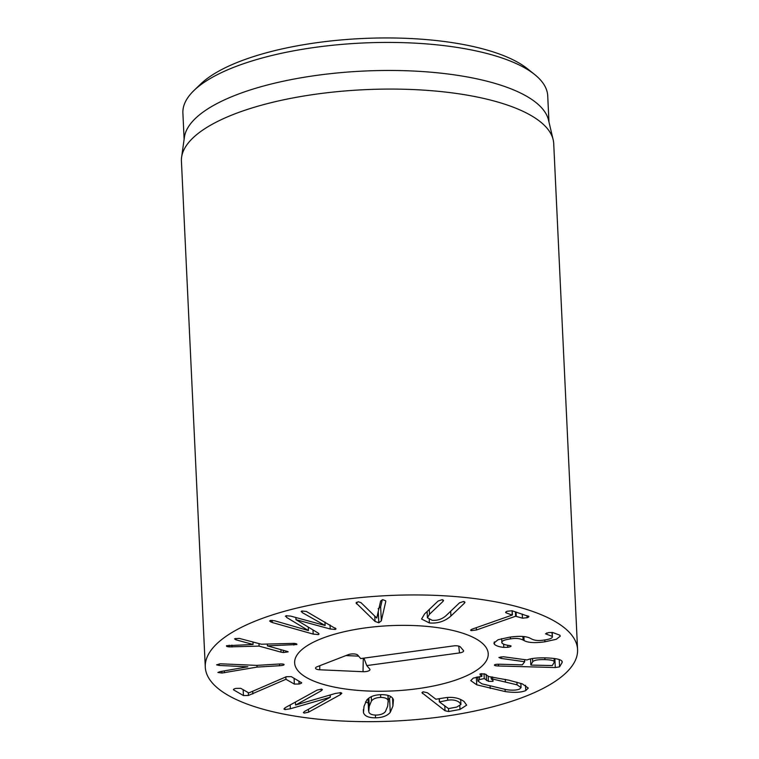 <?xml version="1.0" encoding="UTF-8"?>
<svg xmlns="http://www.w3.org/2000/svg" width="759" height="759" viewBox="0 0 759 759"><rect width="100%" height="100%" fill="white"/><g stroke="black" fill="none" stroke-linecap="round" stroke-linejoin="round"><path stroke-width="1.14" d="M301.437 682.493C302.044 682.996 301.257 683.498 299.065 684.011L294.359 684.087L285.934 679.277L248.402 695.481L243.44 695.548L233.649 689.912C233.06 689.428 233.848 688.916 236.011 688.394L240.717 688.318L248.81 692.929L286.361 676.696L291.276 676.639L301.665 682.796M243.44 695.548L243.165 689.722M285.934 679.277L285.811 676.829M285.982 679.267L285.868 676.81M294.359 684.087L294.084 678.261M221.922 673.043L217.89 672.474L220.319 671.563L247.889 666.791L219.285 665.463L216.6 664.846L220.357 663.793L256.751 665.387L279.284 664.011C282.339 663.869 283.942 664.059 284.094 664.58L284.094 664.609C284.122 665.131 282.614 665.51 279.578 665.728L257.035 667.095L221.922 673.043L221.837 671.307M257.035 667.095L256.959 665.377M219.285 665.463L219.209 663.907M288.154 651.867L283.411 652.55L281.048 652.152L259.104 646.118L229.237 646.886C227.017 646.649 226.116 646.26 226.533 645.71L253.051 644.476L235.821 639.771L234.55 638.831L239.17 638.376L261.324 644.211L294.103 643.376C296.323 643.623 297.224 644.011 296.807 644.552L267.434 645.862L288.012 651.649M267.415 645.881L267.329 644.03M267.434 645.862L267.348 644.021M293.847 645.065L293.771 643.347M235.821 639.771L235.755 638.423M253.079 644.457L252.956 641.915M231.95 646.991L231.865 645.131M259.104 646.118L258.98 643.566M281.048 652.152L280.925 649.562M272.234 622.513L269.625 621.061L270.394 620.454L274.625 620.767L308.429 630.549L286.532 617.38L286.086 615.748L290.744 616.118L325.118 625.492L302.11 612.522L301.835 611.023L306.304 611.422L336.038 628.86L335.288 629.458L330.212 628.993L296.048 619.695L317.67 632.759C319.178 633.67 319.378 634.268 318.268 634.562L313.192 634.097L272.234 622.513L272.13 620.302M318.97 633.993L318.268 634.562M295.944 619.724L295.839 617.513M296.048 619.695L295.944 617.541M302.11 612.522L302.035 610.976M301.143 611.621L301.835 611.023M325.118 625.492L324.947 622.038M286.532 617.38L286.447 615.663M285.375 616.308L286.086 615.748M308.429 630.549L308.268 627.114M356.17 602.731L356.189 603.291L358.153 601.726L360.99 602.646L376.758 618.035L380.657 600.986L382.716 599.657L385.695 600.805L385.771 601.517L381.312 620.89L378.817 622.778L375.031 621.422L356.132 602.997M378.153 608.765L380.648 606.877L382.299 599.714M442.962 601.451L429.499 614.268L427.402 617.779L432.175 620.293C437.421 620.72 442.051 619.173 446.055 615.644L459.508 602.836L463.531 601.489L464.963 602.248L464.366 603.244L450.903 616.052C444.878 621.355 437.696 623.661 429.366 622.959L421.558 619.012L424.651 613.86L438.104 601.043L442.127 599.695L443.56 600.454L442.962 601.451L442.886 599.828M528.387 616.08C529.336 616.498 528.919 617.048 527.144 617.722L522.448 618.168L515.627 616.232L476.396 630.008L471.187 630.644C470.134 630.264 470.703 629.676 472.895 628.869L512.126 615.084L506.158 612.845C505.209 612.428 505.589 611.896 507.316 611.242L512.097 610.758L528.909 616.526M505.627 612.399L506.158 612.845L506.111 611.811M512.126 615.084L512.145 610.777M471.14 629.657L471.187 630.644L470.675 630.236M522.448 618.168L522.249 614.078M527.144 617.722L527.04 615.644M503.805 647.38C499.46 646.953 496.339 645.956 494.47 644.382L493.881 643.101L498.094 639.723L509.431 637.199C519.498 635.786 526.528 636.184 530.513 638.404L531.537 638.936C534.592 640.549 538.729 640.928 543.937 640.084C550.303 639.192 553.036 637.93 552.135 636.317L545.503 633.822L548.596 632.56L552.618 632.494L559.819 635.179L560.256 636.175L556.3 639.277L544.905 641.791C535.048 643.186 528.112 642.778 524.089 640.577L523.065 640.046C519.896 638.395 515.703 638.015 510.456 638.898C503.606 639.894 500.817 641.317 502.088 643.167C503.331 644.315 505.874 645.112 509.725 645.567L511.035 645.947C511.177 646.478 510.105 646.924 507.809 647.294L503.805 647.38L503.653 644.173M494.47 644.382L494.346 641.886M507.809 647.294L507.714 645.264M510.456 638.898L510.371 637.067M501.547 638.68L502.088 643.167M524.089 640.577L523.9 636.573M546.708 634.239L546.641 632.978M552.201 632.446L552.41 636.943L551.945 632.427M492.657 679.039L491.234 678.869L493.084 680.538L492.952 681.383L488.388 681.335L484.251 678.555L479.479 679.58L477.961 681.089L481.974 683.85L506.367 689.646C512.031 690.491 516.424 690.311 519.545 689.096L521.063 687.588L517.05 684.836L492.657 679.039L492.563 676.943M491.234 678.869L491.13 676.781M493.084 680.538L492.952 681.383L492.904 680.377M488.388 681.335L488.141 676.051M486.453 680.51L486.168 674.371M484.251 678.555L484.024 673.755M479.479 679.58L479.337 676.592M476.737 684.817L470.76 680.614L473.274 678.1L481.889 676.392L480.077 674.704L480.21 673.869L484.773 673.916L488.692 676.554L508.739 680.168L522.287 683.868L528.264 688.062L525.75 690.576C521.243 692.512 514.384 692.844 505.162 691.572L476.737 684.817L476.367 677.094M505.162 691.572L505.067 689.438M525.75 690.576L525.503 685.282M480.21 673.869L480.077 674.704L480.039 673.954M481.889 676.392L481.756 673.603M380.705 697.407C376.236 697.587 373.162 698.773 371.483 700.965L369.225 706.354L368.751 711.733C369.32 713.906 371.806 715.025 376.217 715.092C380.686 714.912 383.76 713.726 385.439 711.525L387.697 706.117L388.172 700.756C387.602 698.593 385.117 697.474 380.705 697.407L380.572 694.684M390.249 712.359C387.28 715.86 382.375 717.682 375.515 717.834C368.694 717.853 364.681 716.145 363.485 712.692L363.997 706.42L366.673 700.14C369.642 696.639 374.548 694.808 381.397 694.665C388.228 694.637 392.232 696.354 393.437 699.807L392.925 706.06L390.249 712.359L389.585 698.337L390.733 696.553M363.485 712.692L363.343 709.58M375.515 717.834L375.392 715.082M365.525 701.923L368.21 703.071M388.247 699.694L389.585 698.337M285.46 707.559L317.158 690.083L321.588 689.134L322.423 689.665L321.209 690.823L295.706 704.997L335.374 693.46L340.829 692.635L341.854 693.242L340.326 694.675L308.628 712.141L304.198 713.099L303.363 712.568L304.577 711.401L330.336 697.208L290.365 708.764L284.957 709.589L283.923 708.982L285.46 707.559M330.184 697.179L330.08 694.997M330.336 697.208L330.231 694.95M295.545 704.969L295.412 702.075M447.696 700.225L439.433 701.952L448.493 708.602L456.69 707.094L460.922 704.523L459.337 702.35C456.358 700.168 452.478 699.456 447.696 700.225L447.573 697.445M439.366 698.802L439.433 701.952M445.021 710.756L421.947 692.701L423.266 691.819L427.421 692.768L435.875 699.229L444.765 697.806C452.544 696.639 458.967 697.863 464.053 701.487L466.662 705.158L459.982 709.447L448.654 711.525L445.021 710.756L444.802 706.06M459.982 709.447L459.821 706.088M554.174 662.417C554.905 660.776 551.821 659.856 544.924 659.628C537.932 659.476 533.852 660.207 532.676 661.829L530.826 664.979L531.319 665.102L552.315 665.558L554.174 662.417L554.146 658.489M530.826 664.979L530.532 658.888L530.816 664.998L531.319 665.102M532.676 661.829L532.524 658.527M501.082 658.414L498.891 657.493L503.397 656.753L527.04 659.96C530.683 658.385 536.983 657.702 545.949 657.892C557.723 658.328 563.093 659.913 562.049 662.654L559.573 666.857L555.284 667.541L498.521 665.994C495.589 665.89 494.242 665.548 494.47 664.979C494.896 664.429 496.595 664.182 499.555 664.229L522.296 664.856L524.706 661.744L501.082 658.414L501.006 656.829M562.258 661.848L562.049 662.654L561.983 661.108M524.706 661.744L524.611 659.609M539.497 614.003A186.353 62.817 -2.7 0 1 577.571 649.524A186.353 62.817 -2.7 0 1 394.386 721.05A186.353 62.817 -2.7 0 1 205.281 667.076A186.353 62.817 -2.7 0 1 330.478 601.432A186.353 62.817 -2.7 0 1 539.497 614.003M314.435 681.335A96.905 32.665 -2.7 0 1 294.634 662.863A96.905 32.665 -2.7 0 1 389.889 625.672A96.905 32.665 -2.7 0 1 488.227 653.736A96.905 32.665 -2.7 0 1 423.124 687.872A96.905 32.665 -2.7 0 1 314.435 681.335M534.602 74.467L527.363 68.68A175.168 59.05 177.3 0 0 504.166 55.862A175.168 59.05 177.3 0 0 338.751 40.161A175.168 59.05 177.3 0 0 200.613 84.088L193.943 90.53A182.625 61.564 -2.7 0 1 337.964 44.734A182.625 61.564 -2.7 0 1 510.418 61.1A182.625 61.564 -2.7 0 1 534.602 74.467A182.625 61.564 -2.7 0 1 547.732 95.909L548.966 122.009M184.124 139.22L182.891 113.119A182.625 61.564 -2.7 0 1 193.943 90.53M181.61 157.236L184.399 137.256A182.625 61.564 -2.7 0 1 363.732 71.061A182.625 61.564 -2.7 0 1 548.51 120.093L553.159 139.713A186.353 62.817 177.3 0 0 515.646 108.129A186.353 62.817 177.3 0 0 312.205 94.714A186.353 62.817 177.3 0 0 181.61 157.236A186.353 62.817 177.3 0 0 181.429 161.212L205.281 667.076M577.571 649.524L553.719 143.66A186.353 62.817 177.3 0 0 553.159 139.713M360.724 658.575L453.484 645.918A5.588 1.888 -2.7 0 1 460.371 646.934L463.388 650.444A5.588 1.888 -2.7 0 1 463.559 650.729A5.588 1.888 -2.7 0 1 459.518 652.93L366.758 665.586L369.775 669.096A5.588 1.888 -2.7 0 1 369.946 669.381A5.588 1.888 -2.7 0 1 363.011 671.715L319.719 669.78A5.588 1.888 -2.7 0 1 315.535 667.977A5.588 1.888 -2.7 0 1 317.11 666.744L348.343 654.647A5.588 1.888 -2.7 0 1 357.717 655.064L360.724 658.575M345.962 655.567L358.637 656.137M366.758 665.586L363.941 658.138M417.554 688.698A96.905 32.665 -2.7 0 1 294.634 662.863A96.905 32.665 -2.7 0 1 389.889 625.672A96.905 32.665 -2.7 0 1 488.227 653.736A96.905 32.665 -2.7 0 1 417.554 688.698M248.402 695.481L248.269 692.663M252.832 693.944L252.709 691.202M299.065 684.011L298.932 681.051M224.389 672.749L224.294 670.89M279.578 665.728L279.492 664.002M229.237 646.886L229.161 645.216M283.411 652.55L283.306 650.207M330.212 628.993L330.023 624.961M335.288 629.458L335.212 627.978M270.897 622.048L270.811 620.359M313.192 634.097L313.002 629.961M356.645 603.965L356.569 602.238M375.031 621.422L374.775 616.099M378.817 622.778L378.305 611.82M381.312 620.89L380.648 606.877M429.499 614.268L429.271 609.449M429.366 622.959L429.214 619.705M450.903 616.052L450.685 611.242M464.366 603.244L464.29 601.621M476.396 630.008L476.291 627.674M515.627 616.232L515.418 611.849M516.272 616.156L516.073 612.058M523.065 640.046L522.894 636.478M544.905 641.791L544.81 639.96M517.05 684.836L516.926 682.208M505.399 681.677L505.285 679.362M490.229 688.498L490.124 686.155M369.225 706.354L368.836 698.128M371.483 700.965L371.274 696.686M388.172 700.756L387.915 695.367M392.925 706.06L392.555 698.157M284.957 709.589L284.872 707.9M290.365 708.764L290.185 704.95M308.628 712.141L308.486 709.248M340.326 694.675L340.231 692.569M321.209 690.823L321.123 689.077M439.423 701.743L439.281 698.811M422.649 693.641L422.573 692.009M448.654 711.525L448.522 708.593M544.924 659.628L544.848 657.863M498.521 665.994L498.435 664.22M555.284 667.541L554.867 658.584M559.573 666.857L559.222 659.533M319.719 669.78L319.814 665.7M363.011 671.715L363.295 658.224M459.518 652.93L458.74 646.118M427.402 617.779L427.108 611.517M512.41 614.923L512.211 610.796M520.864 683.375L521.063 687.588M477.762 676.819L477.961 681.089M368.011 698.783L368.57 710.652M388.048 695.405L388.352 701.847M439.195 698.83L439.338 701.828M460.685 699.504L460.922 704.523"/></g></svg>
